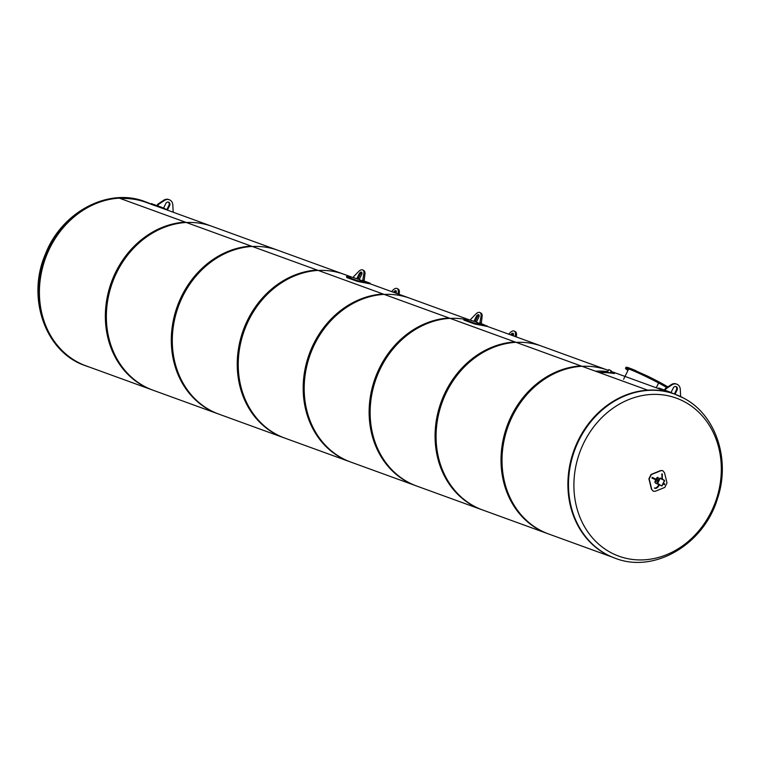 <?xml version="1.0" encoding="UTF-8"?>
<svg xmlns="http://www.w3.org/2000/svg" width="760" height="760" viewBox="0 0 760 760"><rect width="100%" height="100%" fill="white"/><g stroke="black" fill="none" stroke-linecap="round" stroke-linejoin="round"><path stroke-width="1.14" d="M151.002 204.164L146.062 202.369A86.944 74.679 -70 0 0 120.46 198.559A86.944 74.679 -70 0 1 146.062 202.369L145.245 202.075M608.38 370.386L607.667 370.13A86.944 74.679 110 0 0 582.065 366.32A86.944 74.679 -70 0 1 607.667 370.13L541.718 346.161A86.944 74.679 110 0 0 516.116 342.361A86.944 74.679 -70 0 1 541.718 346.161L487.226 326.363M463.714 319.095A86.944 74.679 110 0 0 450.176 318.392A86.944 74.679 -70 0 1 463.714 319.095M384.237 294.424A86.944 74.679 -70 0 1 409.839 298.233A86.944 74.679 110 0 0 384.237 294.424M352.07 277.238L343.89 274.265A86.944 74.679 110 0 0 318.288 270.455A86.944 74.679 -70 0 1 343.89 274.265L277.951 250.297A86.944 74.679 110 0 0 252.348 246.497A86.944 74.679 -70 0 1 277.951 250.297L212.002 226.337A86.944 74.679 110 0 0 186.399 222.528A86.944 74.679 -70 0 1 212.002 226.337L154.85 205.561M662.53 478.581L661.998 478.296L661.827 473.831L662.359 474.116L662.255 479.142M661.722 478.857L661.998 478.296M664.012 484.557L663.214 483.683M664.477 484.719L664.781 484.101L663.632 483.123L663.328 483.74M652.194 477.375L658.359 480.272L658.056 480.89L651.89 478.002M652.659 477.546L652.356 478.173M657.827 479.987L657.524 480.605M654.322 487.986A4.873 2.479 -61.6 0 0 658.939 484.528L655.538 483.103A1.387 1.197 -70 0 1 655.101 481.289L655.709 480.044L658.056 480.89M651.662 489.193A175.246 70.946 -112.1 0 0 649.173 478.933L651.339 474.525A175.246 54.948 -13.7 0 0 660.763 470.706L662.711 470.63L664.496 472.72A175.246 70.946 67.9 0 1 666.986 482.98L664.819 487.388A175.246 54.948 166.3 0 1 655.395 491.207L653.4 491.264L651.396 489.098L653.267 491.207M662.577 470.592L660.497 470.601A174.695 54.777 166.3 0 1 651.073 474.43L648.897 478.828A174.695 70.718 67.9 0 1 651.396 489.098M658.939 484.528L659.461 484.813A4.873 2.479 118.4 0 1 654.844 488.272M660.991 485.564A1.387 1.197 -70 0 1 660.848 485.498L655.538 483.103M655.101 481.289L657.77 482.258L659.309 479.151L656.63 478.173A1.387 1.197 -70 0 1 658.293 477.498L658.16 477.432M656.127 479.18L656.63 478.173M661.646 485.925L657.314 483.198L659.765 478.211M674.519 394.06A87.286 74.974 110 0 0 674.234 393.946A87.286 74.974 110 0 0 578.265 440.249A87.286 74.974 110 0 0 614.602 558.03A87.286 74.974 110 0 0 614.887 558.135M684.646 401.859A84.085 72.228 110 0 0 573.895 484.975A84.085 72.228 110 0 0 684.266 544.616A84.085 72.228 110 0 0 684.646 401.859M88.882 366.899A87.286 74.974 -70 0 1 86.041 365.94A87.286 74.974 -70 0 1 45.391 258.286A87.286 74.974 -70 0 1 145.673 201.856A87.286 74.974 -70 0 1 151.031 204.079M647.691 390.174L580.906 365.902A87.219 74.917 110 0 0 502.901 440.952A87.219 74.917 110 0 0 547.675 533.634L611.809 556.947M514.966 341.933A87.219 74.917 110 0 0 436.952 416.993A87.219 74.917 110 0 0 481.735 509.666L548.682 533.995A87.219 74.917 -70 0 1 503.899 441.322A87.219 74.917 -70 0 1 581.913 366.263L514.966 341.933M449.017 317.974A87.219 74.917 110 0 0 371.013 393.024A87.219 74.917 110 0 0 415.786 485.706L482.733 510.036A87.219 74.917 -70 0 1 437.959 417.354A87.219 74.917 -70 0 1 515.973 342.304L449.017 317.974M383.078 294.006A87.219 74.917 110 0 0 305.064 369.056A87.219 74.917 110 0 0 349.847 461.738L416.793 486.067A87.219 74.917 -70 0 1 372.02 393.385A87.219 74.917 -70 0 1 450.024 318.335L383.078 294.006M317.138 270.037A87.219 74.917 110 0 0 239.124 345.097A87.219 74.917 110 0 0 283.898 437.769L350.844 462.099A87.219 74.917 -70 0 1 306.071 369.426A87.219 74.917 -70 0 1 384.085 294.367L317.138 270.037M656.231 387.78L658.606 382.964M628.653 368.99A21.907 1.415 26.2 0 1 628.663 368.97L623.599 379.249M656.26 387.79L658.625 382.983M667.822 386.916A25.042 1.615 -153.8 0 0 648.042 376.352M636.319 370.889A25.042 1.615 -153.8 0 0 625.993 367.298L625.499 368.296A25.042 1.615 26.2 0 1 641.915 374.651A25.042 1.615 26.2 0 1 666.814 387.59M627.114 368.467A25.042 1.615 -153.8 0 0 628.453 369.379M627.969 370.376A25.042 1.615 26.2 0 1 625.499 368.296M674.338 393.993L676.438 389.737A2.508 2.147 110 0 0 675.716 386.507M664.534 390.06L665.228 388.645L671.251 384.626A6.612 5.671 -70 0 1 676.086 383.933A6.612 5.671 -70 0 1 676.419 384.066M671.033 392.549L673.312 387.923A2.508 2.147 -70 0 1 677.103 389.975L675.013 394.231M665.228 388.645L665.893 388.892L665.2 390.298M680.646 396.606L680.285 389.395A6.612 5.671 110 0 0 676.761 384.17A6.612 5.671 110 0 0 671.916 384.873L665.893 388.892M673.531 393.699A87.638 75.278 110 0 0 667.489 391.134L658.663 387.98L658.948 388.844L662.292 390.06L662.511 389.405L659.158 388.18L658.948 388.844M667.251 391.78L667.489 391.134L662.511 389.405M166.829 209.655L168.967 205.304A2.508 2.147 110 0 0 168.255 202.084M157.073 205.627L157.766 204.221L163.78 200.203A6.612 5.671 -70 0 1 168.625 199.5A6.612 5.671 -70 0 1 168.957 199.642M163.571 208.126L165.841 203.5A2.508 2.147 -70 0 1 169.641 205.552L167.466 209.969M157.766 204.221L158.431 204.459L157.738 205.875M173.185 212.22L172.824 204.972A6.612 5.671 110 0 0 169.299 199.747A6.612 5.671 110 0 0 164.454 200.45L158.431 204.459M168.511 210.53A87.638 75.278 110 0 0 160.018 206.701L151.202 203.556L151.477 204.421L154.831 205.637L155.04 204.972L151.696 203.756L151.477 204.421M159.78 207.357L160.018 206.701L155.04 204.972M637.184 371.498L647.824 376.513M647.947 376.266L636.244 371.051M637.592 371.839L638.343 372.248A25.042 1.615 26.2 0 1 648.356 376.96M607.781 371.592A87.219 74.917 110 0 0 595.469 371.193L598.813 372.409A87.219 74.917 -70 0 1 614.042 373.245L610.698 372.029A87.219 74.917 110 0 0 610.641 372.02M599.469 372.647A86.944 74.679 -70 0 1 613.985 373.512L614.555 373.217M613.985 373.512L614.489 373.483L613.985 373.512M607.496 372.172L608.769 369.578L611.049 370.747M251.19 246.069A87.219 74.917 110 0 0 173.185 321.128A87.219 74.917 110 0 0 217.958 413.801L284.905 438.14A87.219 74.917 -70 0 1 240.131 345.458A87.219 74.917 -70 0 1 318.136 270.408L251.19 246.069M185.25 222.11A87.219 74.917 110 0 0 107.236 297.16A87.219 74.917 110 0 0 152.009 389.842L218.965 414.171A87.219 74.917 -70 0 1 174.182 321.49A87.219 74.917 -70 0 1 252.197 246.44L185.25 222.11M119.301 198.141A87.219 74.917 110 0 0 41.296 273.191A87.219 74.917 110 0 0 86.07 365.873L153.016 390.203A87.219 74.917 -70 0 1 108.243 297.53A87.219 74.917 -70 0 1 186.248 222.471L119.301 198.141M513.456 333.839A2.508 1.273 -61.6 0 0 511.898 335.322M515.204 336.528L515.432 334.647A6.612 3.353 -61.6 0 0 514.32 331.123L515.375 331.692A6.612 3.353 118.4 0 1 516.486 335.217L516.278 336.917M510.758 334.913A2.508 1.273 118.4 0 1 513.076 333.298A2.508 1.273 118.4 0 1 513.161 335.787M514.32 331.123A6.612 3.353 -61.6 0 0 510.122 332.719L508.715 334.172M396.302 291.26A2.508 1.273 -61.6 0 0 394.744 292.742M398.05 293.949L398.278 292.068A6.612 3.353 -61.6 0 0 397.157 288.543L398.212 289.113A6.612 3.353 118.4 0 1 399.332 292.638L399.123 294.338M393.594 292.334A2.508 1.273 118.4 0 1 395.912 290.719A2.508 1.273 118.4 0 1 396.007 293.208M397.157 288.543A6.612 3.353 -61.6 0 0 392.958 290.139L391.552 291.593M470.887 319.143L470.43 320.084L473.908 321.347L476.301 316.483A2.508 1.273 118.4 0 1 478.695 314.726A2.508 1.273 118.4 0 1 478.714 317.366L476.32 322.221L479.798 323.484L481.061 316.074A6.612 3.353 -61.6 0 0 479.94 312.541A6.612 3.353 -61.6 0 0 475.741 314.146L470.887 319.143M473.908 321.347L471.561 320.492M479.085 315.267A2.508 1.273 -61.6 0 0 477.356 317.053L474.962 321.917M476.32 322.221L477.451 322.63M479.798 323.484L477.375 322.791M480.263 322.553L481.317 323.123L480.852 324.055M479.94 312.541L480.994 313.11A6.612 3.353 118.4 0 1 482.115 316.644L481.317 323.123M471.485 320.653L470.43 320.084M481.118 323.522L485.516 325.423A87.638 75.278 110 0 0 479.636 324.283L474.506 323.219L463.647 319.152L463.961 320.122L474.344 323.893L479.474 324.957A86.944 74.679 -70 0 1 485.355 326.097L486.694 326.287M463.961 320.122L464.123 319.447L465.576 319.172A87.638 75.278 -70 0 1 470.43 320.074M475.219 321.404L476.501 321.851M486.856 325.613L487.198 326.496M353.733 276.564L353.267 277.505L356.753 278.768L359.138 273.913A2.508 1.273 118.4 0 1 361.541 272.147A2.508 1.273 118.4 0 1 361.551 274.787L359.166 279.642L362.644 280.905L363.897 273.495A6.612 3.353 -61.6 0 0 362.786 269.962A6.612 3.353 -61.6 0 0 358.587 271.567L353.733 276.564M356.753 278.768L354.407 277.913M361.922 272.688A2.508 1.273 -61.6 0 0 360.192 274.474L357.808 279.338M359.166 279.642L360.297 280.05M362.644 280.905L360.212 280.212M363.099 279.974L364.154 280.544L363.698 281.476M362.786 269.962L363.841 270.531A6.612 3.353 118.4 0 1 364.952 274.065L364.154 280.544M354.322 278.074L353.267 277.505A87.638 75.278 -70 0 0 348.412 276.592L346.493 276.573L346.807 277.542L357.181 281.314L362.311 282.378A86.944 74.679 -70 0 1 368.201 283.518L369.541 283.708M358.055 278.825L359.347 279.272M363.964 280.944L370.196 283.242L370.034 283.917M369.702 283.034L368.362 282.844A87.638 75.278 110 0 0 362.472 281.703L357.342 280.639L346.969 276.868L346.807 277.542M664.496 480.538L660.079 478.353L657.675 483.559L661.732 485.963L657.428 483.645M660.278 478.078L664.496 480.358L660.288 478.268M661.894 485.839L664.506 480.367M664.601 480.814L661.732 485.963M660.079 478.353L657.314 483.198M661.675 485.944L662.15 485.792M664.553 480.766L662.102 485.754M578.854 440.458A87.286 74.974 110 0 0 615.182 558.239C654.369 573.781 703.94 544.331 717.468 498.655C730.75 459.8 715.967 414.741 683.677 398.145L674.813 394.165A87.286 74.974 110 0 0 578.854 440.458M683.458 398.041A87.286 74.974 110 0 0 674.813 394.165L674.234 393.946M85.756 365.835A87.286 74.974 -70 0 1 85.462 365.721A87.286 74.974 -70 0 1 44.812 258.077A87.286 74.974 -70 0 1 145.093 201.647A87.286 74.974 -70 0 1 145.388 201.751M676.438 389.737L677.103 389.975M671.251 384.626L671.916 384.873M168.967 205.304L169.641 205.552M163.78 200.203L164.454 200.45M516.486 335.217L515.432 334.647M399.332 292.638L398.278 292.068M476.301 316.483L477.356 317.053M481.061 316.074L482.115 316.644M485.516 325.423L485.355 326.097M479.474 324.957L479.636 324.283M474.506 323.219L474.344 323.893M359.138 273.913L360.192 274.474M363.897 273.495L364.952 274.065M368.362 282.844L368.201 283.518M362.311 282.378L362.472 281.703M357.342 280.639L357.181 281.314M610.973 371.336L658.464 388.588M662.311 389.994L667.831 391.989M469.224 319.817L370.072 283.784M614.602 558.03L615.182 558.239M145.673 201.856L145.093 201.647C108.053 187.102 61.294 212.306 45.305 254.362C26.343 298.072 45.438 352.478 85.462 365.721L86.041 365.94M676.086 383.933L676.761 384.17M168.625 199.5L169.299 199.747M611.239 370.794L610.318 372.666"/></g></svg>
